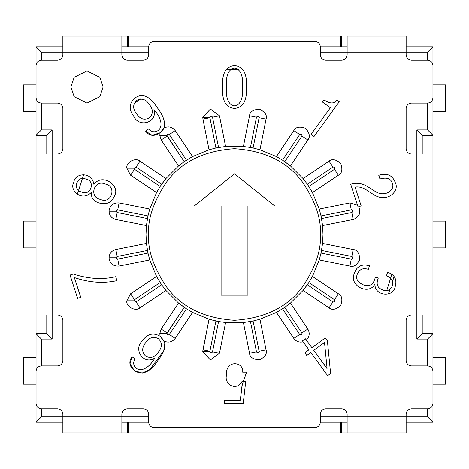 <?xml version="1.0" encoding="UTF-8"?>
<svg xmlns="http://www.w3.org/2000/svg" width="469" height="469" viewBox="0 0 469 469"><rect width="100%" height="100%" fill="white"/><g stroke="black" fill="none" stroke-linecap="round" stroke-linejoin="round"><path stroke-width="0.7" d="M70.919 87.005L74.131 96.661L87.005 103.098L99.879 96.661L103.098 87.005L99.879 96.661L87.005 103.098L74.131 96.661L70.919 87.005L74.131 77.35L87.005 70.919L99.879 77.35L103.098 87.005L99.879 77.35L87.005 70.919L74.131 77.35L70.919 87.005M136.602 113.797C140.073 119.079 144.317 120.439 149.341 117.889C153.304 113.914 153.322 109.453 149.382 104.511C153.322 109.453 153.304 113.914 149.341 117.889C144.317 120.439 140.073 119.079 136.602 113.797C132.657 108.872 132.68 104.417 136.661 100.442C141.661 97.892 145.906 99.246 149.382 104.511C145.906 99.246 141.661 97.892 136.661 100.442C132.68 104.417 132.657 108.872 136.602 113.797C140.073 119.079 144.317 120.439 149.341 117.889C153.304 113.914 153.322 109.453 149.382 104.511C145.906 99.246 141.661 97.892 136.661 100.442C132.68 104.417 132.657 108.872 136.602 113.797M81.794 192.056C90.798 196.464 95.811 180.758 85.985 179.164C95.811 180.758 90.798 196.464 81.794 192.056C71.863 190.308 77.033 174.661 85.985 179.164C77.033 174.661 71.863 190.308 81.794 192.056C90.798 196.464 95.811 180.758 85.985 179.164C77.033 174.661 71.863 190.308 81.794 192.056M105.144 184.018C117.332 185.929 111.481 204.736 100.413 199.389C88.477 197.302 94.193 178.953 105.144 184.018C94.193 178.953 88.477 197.302 100.413 199.389C111.481 204.736 117.332 185.929 105.144 184.018C94.193 178.953 88.477 197.302 100.413 199.389M158.434 352.031C162.356 347.083 162.333 342.634 158.375 338.671C153.363 336.115 149.119 337.469 145.654 342.745C149.119 337.469 153.363 336.115 158.375 338.671C162.333 342.634 162.356 347.083 158.434 352.031C154.94 357.29 150.696 358.656 145.695 356.123C141.72 352.137 141.702 347.676 145.654 342.745C141.702 347.676 141.72 352.137 145.695 356.123C150.696 358.656 154.94 357.29 158.434 352.031C162.356 347.083 162.333 342.634 158.375 338.671C153.363 336.115 149.119 337.469 145.654 342.745C141.702 347.676 141.72 352.137 145.695 356.123C150.696 358.656 154.94 357.29 158.434 352.031M246.377 87.005C247.222 73.662 243.259 66.51 234.5 65.554C225.741 66.51 221.778 73.662 222.623 87.005C221.778 73.662 225.741 66.51 234.5 65.554C243.259 66.51 247.222 73.662 246.377 87.005C247.222 100.354 243.259 107.501 234.5 108.462C225.741 107.501 221.778 100.354 222.623 87.005C221.778 100.354 225.741 107.501 234.5 108.462C243.259 107.501 247.222 100.354 246.377 87.005M226.457 87.005C224.241 112.085 244.759 112.085 242.543 87.005C244.759 112.085 224.241 112.085 226.457 87.005C224.241 61.926 244.759 61.926 242.543 87.005C244.759 61.926 224.241 61.926 226.457 87.005C224.241 112.085 244.759 112.085 242.543 87.005C244.759 61.926 224.241 61.926 226.457 87.005M146.129 239.237L146.047 237.226M156.564 192.571L160.181 186.457L134.533 169.315L160.181 186.457L161.67 184.223L136.022 167.087L133.935 168.201L134.533 169.315L130.587 175.213L156.564 192.571L149.746 209.039L147.975 215.922L149.746 209.039L119.103 202.942L117.719 209.901L147.975 215.922L146.451 225.589L147.454 218.554L117.197 212.533L147.454 218.554L147.975 215.922L117.719 209.901L116.119 211.22L117.197 212.533L115.814 219.492L146.451 225.589L146.006 234.5L146.451 243.411L147.975 253.078L149.746 259.961L156.564 276.429L161.67 284.777L165.938 290.458L178.542 303.062L186.457 308.819L192.571 312.436L209.039 319.254L218.554 321.546L225.589 322.549L243.411 322.549L253.078 321.025L259.961 319.254L276.429 312.436L284.777 307.33L290.458 303.062L303.062 290.458L308.819 282.543L307.33 284.777L332.978 301.913C334.802 302.054 335.294 301.315 334.467 299.685L308.819 282.543L334.467 299.685L338.413 293.787C341.995 295.605 342.769 299.503 340.74 305.489C335.986 309.651 332.087 310.425 329.039 307.816L303.062 290.458L290.458 303.062L307.816 329.039C310.05 333.09 309.558 336.771 306.333 340.095L311.867 347.711L325.263 337.973L327.403 340.916L330.604 373.506L327.667 375.64L310.841 352.483L306.779 355.438L304.862 352.799L308.924 349.845L303.103 341.837C299.269 342.687 296.162 341.549 293.787 338.413L276.429 312.436L259.961 319.254L266.058 349.897C267.301 353.714 265.096 357.02 259.427 359.817C253.119 359.401 249.813 357.196 249.508 353.186L243.411 322.549L225.589 322.549L219.492 353.186L212.533 351.803C211.507 353.175 210.622 353.087 209.878 351.545L202.784 351.545L210.393 359.94L219.492 353.186L210.393 359.94L202.784 351.545L209.039 319.254L192.571 312.436L175.213 338.413L169.315 334.467C168.154 335.353 167.333 335.106 166.858 333.723L159.765 333.723L160.163 336.285L164.414 341.262C168.717 342.986 172.322 342.036 175.213 338.413C172.322 342.036 168.717 342.986 164.414 341.262C166.225 346.016 164.168 352.26 158.235 359.993C150.356 372.151 142.453 375.716 134.515 370.686C129.344 366.424 128.488 361.751 131.953 356.675L135.054 358.926C129.421 367.075 142.47 378.624 154.899 358.105L154.87 357.906C144.341 365.533 132.809 350.032 142.189 341.033C147.225 333.864 153.216 332.281 160.163 336.285L159.765 333.723L161.184 329.039L178.542 303.062L165.938 290.458L139.961 307.816L136.022 301.913L133.935 300.799L126.841 300.799C125.721 306.632 135.734 311.985 139.961 307.816C135.734 311.985 125.721 306.632 126.841 300.799L130.587 293.787L156.564 276.429L149.746 259.961L119.103 266.058L117.719 259.099L116.119 257.78L109.019 257.78C109.852 263.625 113.211 266.38 119.103 266.058C113.211 266.38 109.852 263.625 109.019 257.78C109.347 253.43 111.61 250.675 115.814 249.508L146.451 243.411L146.006 234.5L146.451 225.589L115.814 219.492L117.197 212.533L116.119 211.22L109.019 211.22C109.347 215.57 111.61 218.325 115.814 219.492C111.61 218.325 109.347 215.57 109.019 211.22C109.852 205.375 113.211 202.62 119.103 202.942L149.746 209.039L156.564 192.571L130.587 175.213L134.533 169.315L133.935 168.201L126.841 168.201L130.587 175.213L126.841 168.201C125.721 162.368 135.734 157.015 139.961 161.184L165.938 178.542L178.542 165.938L161.184 139.961L167.087 136.022L166.858 135.277L159.765 135.277L161.184 139.961L159.765 135.277L160.169 132.704C154.307 136.684 149.453 136.162 145.613 131.132L148.72 128.875C154.659 136.755 169.825 127.955 154.049 109.723L153.891 109.699C157.848 122.104 139.574 128.26 133.905 116.564C128.635 109.558 128.993 103.362 134.978 97.98C142.236 92.856 149.541 95.916 156.898 107.167C163.417 115.579 165.762 122.526 163.939 127.996C168.371 125.938 172.129 126.806 175.213 130.587L192.571 156.564L209.039 149.746L202.942 119.103L209.878 117.455L202.784 117.455L202.942 119.103L202.784 117.455L210.393 109.06L219.492 115.814L225.589 146.451L243.411 146.451L249.508 115.814C249.813 111.804 253.119 109.599 259.427 109.183C265.096 111.98 267.301 115.286 266.058 119.103L259.961 149.746L276.429 156.564L293.787 130.587C295.605 127.005 299.503 126.231 305.489 128.26C309.651 133.014 310.425 136.913 307.816 139.961L290.458 165.938L303.062 178.542L329.039 161.184C332.087 158.575 335.986 159.349 340.74 163.511C342.769 169.497 341.995 173.395 338.413 175.213L312.436 192.571L319.254 209.039L349.897 202.942L357.53 205.275L350.689 184.223C357.044 182.265 363.211 183.408 369.203 187.653L374.309 190.848C384.433 198.27 395.496 190.144 392.307 183.268C390.906 178.507 386.784 177.077 379.949 178.965L378.753 175.289C387.007 172.709 392.524 175.177 395.308 182.693C399.893 191.088 387.031 203.857 372.931 194.184L367.831 190.918C363.399 187.706 359.143 186.439 355.062 187.113L361.153 205.873L358.656 206.682C361.177 212.809 359.354 217.077 353.186 219.492L322.549 225.589L322.994 234.5L322.549 243.411L322.994 234.5L322.549 225.589L353.186 219.492L351.803 212.533C353.192 211.349 353.016 210.47 351.281 209.901L321.025 215.922L321.546 218.554L351.803 212.533L321.546 218.554L322.549 225.589L321.025 215.922L351.281 209.901L349.897 202.942L319.254 209.039L321.025 215.922L319.254 209.039L312.436 192.571L338.413 175.213L334.467 169.315C335.294 167.685 334.802 166.946 332.978 167.087L307.33 184.223L308.819 186.457L334.467 169.315L308.819 186.457L312.436 192.571L307.33 184.223L332.978 167.087L329.039 161.184L303.062 178.542L307.33 184.223L303.062 178.542L290.458 165.938L307.816 139.961L301.913 136.022C302.054 134.198 301.315 133.706 299.685 134.533L282.543 160.181L284.777 161.67L301.913 136.022L284.777 161.67L290.458 165.938L282.543 160.181L299.685 134.533L293.787 130.587L276.429 156.564L282.543 160.181M312.436 276.429L319.254 259.961L321.025 253.078L322.549 243.411L353.186 249.508C357.196 249.813 359.401 253.119 359.817 259.427C357.02 265.096 353.714 267.301 349.897 266.058L319.254 259.961L312.436 276.429L338.413 293.787L312.436 276.429L308.819 282.543M322.953 237.226L322.871 239.237M127.234 422.217L127.234 432.946L127.715 432.946L127.715 422.217L127.715 432.946L62.869 432.946L121.87 432.946L121.87 414.174C122.21 410.938 123.998 409.15 127.234 408.81L143.321 408.81C146.557 409.15 148.345 410.938 148.685 414.174L148.685 422.217C149.025 425.453 150.813 427.241 154.049 427.581L314.951 427.581C318.187 427.241 319.975 425.453 320.315 422.217L320.315 414.174C320.655 410.938 322.443 409.15 325.679 408.81L341.766 408.81C345.002 409.15 346.79 410.938 347.13 414.174L347.13 416.853L406.131 416.853L406.131 414.174C406.471 410.938 408.259 409.15 411.495 408.81L427.581 408.81C430.818 408.47 432.606 406.682 432.946 403.446L432.946 371.266C432.606 368.03 430.818 366.242 427.581 365.902L411.495 365.902C408.259 365.562 406.471 363.774 406.131 360.538L406.131 320.315C406.471 317.079 408.259 315.291 411.495 314.951L416.853 314.951L416.853 154.049L411.495 154.049C408.259 153.709 406.471 151.921 406.131 148.685L406.131 108.462C406.471 105.226 408.259 103.438 411.495 103.098L427.581 103.098C430.818 102.758 432.606 100.97 432.946 97.734L432.946 65.554C432.606 62.318 430.818 60.53 427.581 60.19L411.495 60.19C408.259 59.85 406.471 58.062 406.131 54.826L406.131 52.147L347.13 52.147L347.13 54.826C346.79 58.062 345.002 59.85 341.766 60.19L325.679 60.19C322.443 59.85 320.655 58.062 320.315 54.826L320.315 46.783C319.975 43.547 318.187 41.759 314.951 41.419L154.049 41.419C150.813 41.759 149.025 43.547 148.685 46.783L148.685 54.826C148.345 58.062 146.557 59.85 143.321 60.19L127.234 60.19C123.998 59.85 122.21 58.062 121.87 54.826L121.87 52.147L62.869 52.147L62.869 54.826C62.529 58.062 60.741 59.85 57.505 60.19L41.419 60.19C38.182 60.53 36.394 62.318 36.054 65.554L36.054 97.734C36.394 100.97 38.182 102.758 41.419 103.098L57.505 103.098C60.741 103.438 62.529 105.226 62.869 108.462L62.869 148.685C62.529 151.921 60.741 153.709 57.505 154.049L52.147 154.049L52.147 314.951L57.505 314.951C60.741 315.291 62.529 317.079 62.869 320.315L62.869 360.538C62.529 363.774 60.741 365.562 57.505 365.902L41.419 365.902C38.182 366.242 36.394 368.03 36.054 371.266L36.054 403.446C36.394 406.682 38.182 408.47 41.419 408.81L57.505 408.81C60.741 409.15 62.529 410.938 62.869 414.174L62.869 416.853L121.87 416.853L62.869 416.853L62.869 432.946L62.869 414.174C62.529 410.938 60.741 409.15 57.505 408.81L41.419 408.81C38.182 408.47 36.394 406.682 36.054 403.446L36.054 371.266C36.394 368.03 38.182 366.242 41.419 365.902L57.505 365.902C60.741 365.562 62.529 363.774 62.869 360.538L62.869 320.315C62.529 317.079 60.741 315.291 57.505 314.951L36.054 314.951L36.054 154.049L57.505 154.049C60.741 153.709 62.529 151.921 62.869 148.685L62.869 108.462C62.529 105.226 60.741 103.438 57.505 103.098L41.419 103.098C38.182 102.758 36.394 100.97 36.054 97.734L36.054 65.554C36.394 62.318 38.182 60.53 41.419 60.19L57.505 60.19C60.741 59.85 62.529 58.062 62.869 54.826L62.869 52.147L121.87 52.147L121.87 36.054L62.869 36.054L62.869 52.147L62.869 36.054L127.715 36.054L127.715 46.783L127.715 36.054L128.57 36.054L121.87 36.054L121.87 54.826C122.21 58.062 123.998 59.85 127.234 60.19L143.321 60.19C146.557 59.85 148.345 58.062 148.685 54.826L148.685 46.783C149.025 43.547 150.813 41.759 154.049 41.419L314.951 41.419C318.187 41.759 319.975 43.547 320.315 46.783L320.315 54.826C320.655 58.062 322.443 59.85 325.679 60.19L341.766 60.19C345.002 59.85 346.79 58.062 347.13 54.826L347.13 52.147L406.131 52.147L406.131 36.054L347.13 36.054L347.13 52.147L347.13 36.054L406.131 36.054L406.131 54.826C406.471 58.062 408.259 59.85 411.495 60.19L427.581 60.19C430.818 60.53 432.606 62.318 432.946 65.554L432.946 97.734C432.606 100.97 430.818 102.758 427.581 103.098L411.495 103.098C408.259 103.438 406.471 105.226 406.131 108.462L406.131 148.685C406.471 151.921 408.259 153.709 411.495 154.049L432.946 154.049L432.946 314.951L411.495 314.951C408.259 315.291 406.471 317.079 406.131 320.315L406.131 360.538C406.471 363.774 408.259 365.562 411.495 365.902L427.581 365.902C430.818 366.242 432.606 368.03 432.946 371.266L432.946 403.446C432.606 406.682 430.818 408.47 427.581 408.81L411.495 408.81C408.259 409.15 406.471 410.938 406.131 414.174L406.131 416.853L347.13 416.853L347.13 432.946L406.131 432.946L406.131 416.853L406.131 432.946L341.766 432.946L347.13 432.946L347.13 414.174C346.79 410.938 345.002 409.15 341.766 408.81L325.679 408.81C322.443 409.15 320.655 410.938 320.315 414.174L320.315 422.217C319.975 425.453 318.187 427.241 314.951 427.581L154.049 427.581C150.813 427.241 149.025 425.453 148.685 422.217L148.685 414.174C148.345 410.938 146.557 409.15 143.321 408.81L127.234 408.81C123.998 409.15 122.21 410.938 121.87 414.174L121.87 432.946L127.234 432.946L127.234 422.217M341.766 422.217L341.766 432.946L127.715 432.946L341.285 432.946L341.285 422.217L341.285 432.946L341.766 432.946L341.766 422.217M314.025 136.485L311.058 134.327L330.358 107.764L322.449 102.013L323.991 99.891C329.836 103.872 334.168 103.948 336.982 100.126L339.245 101.773L314.025 136.485L311.058 134.327L314.025 136.485L339.245 101.773L314.025 136.485M368.306 269.37C363.106 267.606 359.424 269.224 357.255 274.236C355.408 278.803 357.636 282.432 363.932 285.129C369.273 286.659 372.82 284.853 374.567 279.712L375.429 277.062L378.301 277.965L377.686 279.858C376.191 284.824 377.856 288.154 382.686 289.848C391.31 294.426 398.363 279.536 386.409 275.913L387.582 272.29C394.658 274.617 397.196 279.389 395.215 286.6C393.432 298.05 374.362 295.839 374.995 284.273L374.86 284.232C368.482 295.951 348.461 285.152 354.417 273.316C356.762 266.204 361.781 263.684 369.478 265.747L368.306 269.37C363.106 267.606 359.424 269.224 357.255 274.236C355.408 278.803 357.636 282.432 363.932 285.129C369.273 286.659 372.82 284.853 374.567 279.712L375.429 277.062L378.301 277.965L375.429 277.062L374.567 279.712L375.429 277.062M245.733 381.385L243.218 403.446L224.422 403.446L224.422 400.186L240.304 400.186L242.063 385.084L246.571 372.175L242.672 372.175C244.296 361.869 225.284 358.721 226.328 375.816C224.522 385.061 237.05 391.252 242.063 381.385L245.733 381.385L243.218 403.446L224.422 403.446L243.218 403.446L245.733 381.385L242.063 381.385L245.733 381.385M80.768 297.352L77.614 298.372L80.768 297.352L74.325 277.531L80.768 297.352L77.614 298.372L70.033 275.039L73.187 274.013C88.5 278.926 102.67 279.817 115.679 276.687L116.969 280.65C103.233 283.639 89.016 282.596 74.325 277.531C89.016 282.596 103.233 283.639 116.969 280.65L115.679 276.687L116.969 280.65M93.993 184.393C102.406 172.656 120.48 185.788 114.629 195.55C112.079 202.59 106.844 205.053 98.93 202.942C93.519 201.23 90.998 197.742 91.367 192.478L91.262 192.442C82.274 201.946 68.837 190.672 73.815 182.318C74.682 172.768 92.006 171.279 93.888 184.358L93.993 184.393C102.406 172.656 120.48 185.788 114.629 195.55C112.079 202.59 106.844 205.053 98.93 202.942C93.519 201.23 90.998 197.742 91.367 192.478M322.865 239.337L322.936 237.695M322.936 231.305L322.865 229.663M146.135 229.663L146.064 231.305M146.064 237.695L146.135 239.337M276.429 156.564L259.961 149.746L253.078 147.975L259.961 149.746L266.058 119.103L259.099 117.719L253.078 147.975L250.446 147.454L253.078 147.975L259.099 117.719C258.53 115.984 257.651 115.808 256.467 117.197L250.446 147.454L256.467 117.197L249.508 115.814L243.411 146.451L250.446 147.454L243.411 146.451L225.589 146.451L219.492 115.814L212.533 117.197C211.507 115.825 210.622 115.913 209.878 117.455L215.922 147.975L218.554 147.454L212.533 117.197L218.554 147.454L225.589 146.451L215.922 147.975L209.901 117.719L202.942 119.103L209.039 149.746L215.922 147.975L209.039 149.746L192.571 156.564L175.213 130.587L169.315 134.533C168.154 133.647 167.333 133.894 166.858 135.277L184.223 161.67L186.457 160.181L169.315 134.533L186.457 160.181L192.571 156.564L184.223 161.67L167.087 136.022L161.184 139.961L178.542 165.938L184.223 161.67L178.542 165.938L165.938 178.542L139.961 161.184L136.022 167.087L161.67 184.223L165.938 178.542L160.181 186.457M321.546 250.446L321.025 253.078L351.281 259.099C353.016 258.53 353.192 257.651 351.803 256.467L321.546 250.446L351.803 256.467L353.186 249.508L322.549 243.411L321.546 250.446M351.281 259.099L321.025 253.078L319.254 259.961L349.897 266.058L351.281 259.099L349.897 266.058C353.714 267.301 357.02 265.096 359.817 259.427C359.401 253.119 357.196 249.813 353.186 249.508L351.803 256.467C353.192 257.651 353.016 258.53 351.281 259.099M332.978 301.913L307.33 284.777L303.062 290.458L329.039 307.816L332.978 301.913L329.039 307.816C332.087 310.425 335.986 309.651 340.74 305.489C342.769 299.503 341.995 295.605 338.413 293.787L334.467 299.685C335.294 301.315 334.802 302.054 332.978 301.913M284.777 307.33L282.543 308.819L299.685 334.467C301.315 335.294 302.054 334.802 301.913 332.978L284.777 307.33L301.913 332.978L307.816 329.039L290.458 303.062L284.777 307.33M299.685 334.467L282.543 308.819L276.429 312.436L293.787 338.413L299.685 334.467L293.787 338.413C296.162 341.549 299.269 342.687 303.103 341.837L302.446 340.928L305.383 338.794L306.333 340.095C309.558 336.771 310.05 333.09 307.816 329.039L301.913 332.978C302.054 334.802 301.315 335.294 299.685 334.467M253.078 321.025L250.446 321.546L256.467 351.803C257.651 353.192 258.53 353.016 259.099 351.281L253.078 321.025L259.099 351.281L266.058 349.897L259.961 319.254L253.078 321.025M256.467 351.803L250.446 321.546L243.411 322.549L249.508 353.186L256.467 351.803L249.508 353.186C249.813 357.196 253.119 359.401 259.427 359.817C265.096 357.02 267.301 353.714 266.058 349.897L259.099 351.281C258.53 353.016 257.651 353.192 256.467 351.803M218.554 321.546L215.922 321.025L209.878 351.545C210.622 353.087 211.507 353.175 212.533 351.803L218.554 321.546L212.533 351.803L219.492 353.186L225.589 322.549L218.554 321.546M209.901 351.281L215.922 321.025L209.039 319.254L202.942 349.897L209.901 351.281L202.942 349.897L202.784 351.545L209.901 351.281M186.457 308.819L184.223 307.33L166.858 333.723C167.333 335.106 168.154 335.353 169.315 334.467L186.457 308.819L169.315 334.467L175.213 338.413L192.571 312.436L186.457 308.819M167.087 332.978L184.223 307.33L178.542 303.062L161.184 329.039L167.087 332.978L161.184 329.039L159.765 333.723L166.858 333.723L167.087 332.978M161.67 284.777L160.181 282.543L134.533 299.685L133.935 300.799L136.022 301.913L161.67 284.777L136.022 301.913L139.961 307.816L165.938 290.458L161.67 284.777M134.533 299.685L160.181 282.543L156.564 276.429L130.587 293.787L134.533 299.685L130.587 293.787L126.841 300.799L133.935 300.799L134.533 299.685M147.975 253.078L147.454 250.446L117.197 256.467L116.119 257.78L117.719 259.099L147.975 253.078L117.719 259.099L119.103 266.058L149.746 259.961L147.975 253.078M117.197 256.467L147.454 250.446L146.451 243.411L115.814 249.508L117.197 256.467L115.814 249.508C111.61 250.675 109.347 253.43 109.019 257.78L116.119 257.78L117.197 256.467M340.43 36.054L128.57 36.054L128.57 46.783L128.57 36.054L340.43 36.054L340.43 46.783L340.43 36.054M416.853 154.049L416.853 314.951L432.946 314.951L432.946 154.049L416.853 154.049L416.853 129.913L427.581 129.913L427.581 103.098L427.581 129.913L416.853 129.913L416.853 154.049M52.147 314.951L52.147 154.049L36.054 154.049L36.054 314.951L52.147 314.951L52.147 339.087L41.419 339.087L41.419 365.902L41.419 339.087L36.054 333.723L36.054 314.951L36.054 333.723L46.783 333.723L46.783 314.951L46.783 333.723L36.054 333.723L36.054 422.217L36.054 333.723L41.419 339.087L52.147 339.087L46.783 333.723L52.147 339.087L52.147 314.951M341.285 46.783L341.285 36.054L341.285 46.783M249.508 115.814L256.467 117.197C257.651 115.808 258.53 115.984 259.099 117.719L266.058 119.103C267.301 115.286 265.096 111.98 259.427 109.183C253.119 109.599 249.813 111.804 249.508 115.814M293.787 130.587L299.685 134.533C301.315 133.706 302.054 134.198 301.913 136.022L307.816 139.961C310.425 136.913 309.651 133.014 305.489 128.26C299.503 126.231 295.605 127.005 293.787 130.587M329.039 161.184L332.978 167.087C334.802 166.946 335.294 167.685 334.467 169.315L338.413 175.213C341.995 173.395 342.769 169.497 340.74 163.511C335.986 159.349 332.087 158.575 329.039 161.184M369.203 187.653C363.211 183.408 357.044 182.265 350.689 184.223C357.044 182.265 363.211 183.408 369.203 187.653L374.309 190.848C384.433 198.27 395.496 190.144 392.307 183.268C390.906 178.507 386.784 177.077 379.949 178.965C386.784 177.077 390.906 178.507 392.307 183.268C395.496 190.144 384.433 198.27 374.309 190.848L369.203 187.653C363.211 183.408 357.044 182.265 350.689 184.223L358.052 206.882L357.53 205.275L349.897 202.942L351.281 209.901C353.016 210.47 353.192 211.349 351.803 212.533L353.186 219.492C359.354 217.077 361.177 212.809 358.656 206.682L361.153 205.873L355.062 187.113C359.143 186.439 363.399 187.706 367.831 190.918L372.931 194.184C387.031 203.857 399.893 191.088 395.308 182.693C392.524 175.177 387.007 172.709 378.753 175.289L379.949 178.965L378.753 175.289C387.007 172.709 392.524 175.177 395.308 182.693C399.893 191.088 387.031 203.857 372.931 194.184L367.831 190.918M109.019 211.22L116.119 211.22L117.719 209.901L119.103 202.942C113.211 202.62 109.852 205.375 109.019 211.22M126.841 168.201L133.935 168.201L136.022 167.087L139.961 161.184C135.734 157.015 125.721 162.368 126.841 168.201M159.765 135.277L166.858 135.277C167.333 133.894 168.154 133.647 169.315 134.533L175.213 130.587C172.129 126.806 168.371 125.938 163.939 127.996L160.169 132.704L159.765 135.277M202.784 117.455L209.878 117.455C210.622 115.913 211.507 115.825 212.533 117.197L219.492 115.814L210.393 109.06L202.784 117.455M146.047 231.774L146.129 229.763M322.871 229.763L322.953 231.774M322.449 102.013L323.991 99.891C329.836 103.872 334.168 103.948 336.982 100.126L339.245 101.773L336.982 100.126C334.168 103.948 329.836 103.872 323.991 99.891L322.449 102.013L330.358 107.764L311.058 134.327M369.478 265.747C361.781 263.684 356.762 266.204 354.417 273.316C348.461 285.152 368.482 295.951 374.86 284.232M374.995 284.273C374.362 295.839 393.432 298.05 395.215 286.6C397.196 279.389 394.658 274.617 387.582 272.29L386.409 275.913L387.582 272.29M386.409 275.913C398.363 279.536 391.31 294.426 382.686 289.848C377.856 288.154 376.191 284.824 377.686 279.858L378.301 277.965L377.686 279.858C376.191 284.824 377.856 288.154 382.686 289.848C391.31 294.426 398.363 279.536 386.409 275.913M377.686 279.858L378.301 277.965M306.333 340.095L311.867 347.711L325.263 337.973L327.403 340.916L330.604 373.506L327.667 375.64L330.604 373.506L327.403 340.916L325.263 337.973M305.383 338.794L302.446 340.928L308.924 349.845L304.862 352.799L306.779 355.438L304.862 352.799M303.103 341.837L302.446 340.928M306.779 355.438L310.841 352.483L327.667 375.64M326.957 368.487L313.784 350.349L324.519 342.546L327.075 368.399L324.519 342.546L313.784 350.349L327.075 368.399M242.063 381.385C237.05 391.252 224.522 385.061 226.328 375.816C225.284 358.721 244.296 361.869 242.672 372.175C244.296 361.869 225.284 358.721 226.328 375.816C224.522 385.061 237.05 391.252 242.063 381.385M242.672 372.175L246.571 372.175L242.672 372.175M246.571 372.175L242.063 385.084M242.209 385.201L240.304 400.186L224.422 400.186L224.422 403.446L224.422 400.186M135.054 358.926L131.953 356.675L135.054 358.926C129.421 367.075 142.47 378.624 154.899 358.105M160.163 336.285L164.877 342.698L163.763 350.712L149.91 369.396L142.271 373.09L134.421 370.621L129.989 363.944L131.953 356.675C128.488 361.751 129.344 366.424 134.515 370.686C142.453 375.716 150.356 372.151 158.235 359.993C164.168 352.26 166.225 346.016 164.414 341.262L160.163 336.285C153.216 332.281 147.225 333.864 142.189 341.033C132.809 350.032 144.341 365.533 154.87 357.906M115.679 276.687C102.67 279.817 88.5 278.926 73.187 274.013C88.5 278.926 102.67 279.817 115.679 276.687M73.187 274.013L70.033 275.039L73.187 274.013M70.033 275.039L77.614 298.372L70.033 275.039M93.888 184.358C92.006 171.279 74.682 172.768 73.815 182.318C68.837 190.672 82.274 201.946 91.262 192.442M148.72 128.875L145.613 131.132L148.72 128.875C154.659 136.755 169.825 127.955 154.049 109.723M160.163 132.709L152.126 135.301L145.613 131.132C149.453 136.162 154.307 136.684 160.169 132.704L163.939 127.996C165.762 122.526 163.417 115.579 156.898 107.167C149.541 95.916 142.236 92.856 134.978 97.98C128.993 103.362 128.635 109.558 133.905 116.564C139.574 128.26 157.848 122.104 153.891 109.699M163.247 129.362L162.362 130.611M148.685 234.5C147.542 219.586 153.263 202.42 165.85 183.01C180.753 162.186 203.634 150.742 234.5 148.685C265.366 150.742 288.247 162.186 303.15 183.01C315.737 202.42 321.458 219.586 320.315 234.5C321.458 219.586 315.737 202.42 303.15 183.01C288.247 162.186 265.366 150.742 234.5 148.685C203.634 150.742 180.753 162.186 165.85 183.01C153.263 202.42 147.542 219.586 148.685 234.5C147.542 249.414 153.263 266.58 165.85 285.99C180.753 306.814 203.634 318.258 234.5 320.315C265.366 318.258 288.247 306.814 303.15 285.99C315.737 266.58 321.458 249.414 320.315 234.5C321.458 249.414 315.737 266.58 303.15 285.99C288.247 306.814 265.366 318.258 234.5 320.315C203.634 318.258 180.753 306.814 165.85 285.99C153.263 266.58 147.542 249.414 148.685 234.5M77.344 194.201L83.64 174.802L77.344 194.201M445.55 357.319L445.55 384.14L432.946 384.14L445.55 384.14L445.55 357.319L432.946 357.319L445.55 357.319M23.45 247.908L23.45 221.092L36.054 221.092L23.45 221.092L23.45 247.908L36.054 247.908L23.45 247.908M23.45 111.681L23.45 84.86L36.054 84.86L23.45 84.86L23.45 111.681L36.054 111.681L23.45 111.681M445.55 247.908L432.946 247.908L445.55 247.908L445.55 221.092L445.55 247.908M234.5 173.817L274.723 206.002L247.908 206.002L247.908 295.183L221.092 295.183L221.092 206.002L194.277 206.002L234.5 173.817L194.277 206.002L221.092 206.002L221.092 295.183L247.908 295.183L247.908 206.002L274.723 206.002L234.5 173.817M427.581 52.147L406.131 52.147L427.581 52.147L427.581 60.19L427.581 52.147L432.946 46.783L432.946 154.049L432.946 135.277L422.217 135.277L422.217 154.049L422.217 135.277L416.853 129.913L422.217 135.277L432.946 135.277L427.581 129.913L432.946 135.277L432.946 46.783L427.581 52.147M347.13 52.147L320.315 52.147L347.13 52.147M148.685 52.147L121.87 52.147L148.685 52.147M62.869 52.147L41.419 52.147L41.419 60.19L41.419 52.147L36.054 46.783L62.869 46.783L36.054 46.783L36.054 135.277L36.054 46.783L41.419 52.147L62.869 52.147M41.419 103.098L41.419 129.913L52.147 129.913L52.147 154.049L52.147 129.913L46.783 135.277L36.054 135.277L36.054 154.049L36.054 135.277L46.783 135.277L46.783 154.049L46.783 135.277L52.147 129.913L41.419 129.913L36.054 135.277L41.419 129.913L41.419 103.098M41.419 408.81L41.419 416.853L62.869 416.853L41.419 416.853L36.054 422.217L62.869 422.217L36.054 422.217L41.419 416.853L41.419 408.81M121.87 416.853L148.685 416.853L121.87 416.853M320.315 416.853L347.13 416.853L320.315 416.853M406.131 416.853L427.581 416.853L427.581 408.81L427.581 416.853L406.131 416.853M427.581 365.902L427.581 339.087L416.853 339.087L416.853 314.951L416.853 339.087L427.581 339.087L427.581 365.902M394.007 276.429L392.6 281.441M390.085 289.209L388.344 293.934M225.988 69.793L238.346 69.623M121.87 46.783L148.685 46.783L121.87 46.783M320.315 46.783L347.13 46.783L320.315 46.783M406.131 46.783L432.946 46.783L406.131 46.783M432.946 422.217L406.131 422.217L432.946 422.217L427.581 416.853L432.946 422.217L432.946 333.723L432.946 422.217M347.13 422.217L320.315 422.217L347.13 422.217M148.685 422.217L121.87 422.217L148.685 422.217M432.946 314.951L432.946 333.723L432.946 314.951M128.57 422.217L128.57 432.946L340.43 432.946L340.43 422.217L340.43 432.946L128.57 432.946L128.57 422.217M422.217 333.723L432.946 333.723L427.581 339.087L432.946 333.723L422.217 333.723L416.853 339.087L422.217 333.723L422.217 314.951L422.217 333.723M386.796 290.44L391.779 274.33M140.495 98.988L134.075 103.672M23.45 384.14L23.45 357.319L23.45 384.14L36.054 384.14L23.45 384.14M36.054 357.319L23.45 357.319L36.054 357.319M432.946 221.092L445.55 221.092L432.946 221.092M445.55 111.681L432.946 111.681L445.55 111.681L445.55 84.86L432.946 84.86L445.55 84.86L445.55 111.681"/></g></svg>
